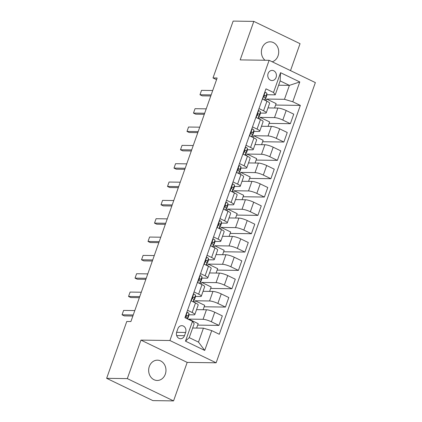 <?xml version="1.0" encoding="UTF-8"?>
<svg xmlns="http://www.w3.org/2000/svg" width="422" height="422" viewBox="0 0 422 422"><rect width="100%" height="100%" fill="white"/><g stroke="black" fill="none" stroke-linecap="round" stroke-linejoin="round"><path stroke-width="0.63" d="M272.206 61.791A10.149 8.662 90.8 0 0 278.045 55.825A10.149 8.662 90.8 0 0 270.191 41.82A10.149 8.662 90.8 0 0 262.051 48.119A10.149 8.662 90.8 0 0 265.005 60.251M149.319 366.465A10.149 8.662 90.8 0 0 157.174 380.47A10.149 8.662 90.8 0 0 165.313 374.172A10.149 8.662 90.8 0 0 157.459 360.172A10.149 8.662 90.8 0 0 149.319 366.465M268.097 73.549A5.075 4.331 90.8 0 0 272.021 80.549A5.075 4.331 90.8 0 0 276.093 77.405A5.075 4.331 90.8 0 0 272.164 70.4A5.075 4.331 90.8 0 0 268.097 73.549M290.51 70.611L300.047 43.677L253.817 21.39L233.144 21.1L213.01 77.949L216.56 79.658M216.133 362.799L315.361 82.591L269.125 60.309L169.902 340.512L216.133 362.799L187.183 362.392L140.953 340.106L127.317 378.613L173.547 400.9L187.183 362.392M173.547 400.9L152.875 400.61L106.639 378.323L127.317 378.613M106.639 378.323L126.774 321.48L130.91 321.538L217.145 78.007L213.01 77.949M184.483 335.69L185.622 332.462A4.916 4.194 90.8 0 0 181.819 325.678A4.916 4.194 90.8 0 0 177.878 328.727L176.734 331.956A4.916 4.194 90.8 0 0 180.537 338.739A4.916 4.194 90.8 0 0 184.483 335.69L176.686 335.58M211.728 330.616L204.717 350.424L185.474 341.15L192.485 321.342L194.178 323.706L189.241 337.642L198.488 342.1L203.425 328.163L211.728 330.616L219.287 334.261L300.332 105.405L275.603 105.057M278.631 85.218L289.402 85.365L280.155 80.908L275.218 94.844L273.53 92.487L265.971 88.842L184.926 317.697L192.485 321.342M273.53 92.487L280.546 72.679L299.784 81.952L292.773 101.76L300.332 105.405M253.817 21.39L240.181 59.898L269.125 60.309M140.953 340.106L169.902 340.512M275.218 94.844L266.889 94.728M258.987 108.565L263.565 110.775A6.346 1.219 19.5 0 1 266.235 112.843A6.346 1.219 19.5 0 1 265.253 113.138L260.395 113.07M252.493 126.906L257.067 129.111A6.346 1.219 19.5 0 1 259.741 131.184A6.346 1.219 19.5 0 1 258.76 131.474L253.902 131.406M246 145.242L250.573 147.452A6.346 1.219 19.5 0 1 253.247 149.52A6.346 1.219 19.5 0 1 252.266 149.81L247.408 149.747M239.506 163.583L244.08 165.788A6.346 1.219 19.5 0 1 246.754 167.861A6.346 1.219 19.5 0 1 245.773 168.151L240.909 168.083M233.013 181.919L237.586 184.124A6.346 1.219 19.5 0 1 240.26 186.197A6.346 1.219 19.5 0 1 239.279 186.487L234.416 186.418M226.514 200.26L231.092 202.465A6.346 1.219 19.5 0 1 233.767 204.533A6.346 1.219 19.5 0 1 232.786 204.828L227.922 204.76M220.02 218.596L224.599 220.801A6.346 1.219 19.5 0 1 227.273 222.874A6.346 1.219 19.5 0 1 226.292 223.164L221.429 223.096M213.527 236.932L218.105 239.142A6.346 1.219 19.5 0 1 220.78 241.21A6.346 1.219 19.5 0 1 219.793 241.505L214.935 241.437M207.033 255.273L211.612 257.478A6.346 1.219 19.5 0 1 214.286 259.551A6.346 1.219 19.5 0 1 213.3 259.841L208.442 259.773M200.54 273.609L205.118 275.814A6.346 1.219 19.5 0 1 207.788 277.887A6.346 1.219 19.5 0 1 206.806 278.177L201.948 278.109M194.046 291.95L198.625 294.155A6.346 1.219 19.5 0 1 201.294 296.223A6.346 1.219 19.5 0 1 200.313 296.518L195.455 296.45M187.553 310.286L192.131 312.491A6.346 1.219 19.5 0 1 194.8 314.564A6.346 1.219 19.5 0 1 193.819 314.854L188.961 314.786M192.654 328.01L203.425 328.163M188.629 319.48L188.761 319.111L203.066 319.312A6.346 1.219 19.5 0 1 211.375 321.77L218.934 325.409L197.675 325.114M196.547 309.637L206.442 309.774A6.346 1.219 19.5 0 1 214.751 312.233L222.31 315.878L218.934 325.409M194.632 302.532L195.254 300.775L209.56 300.976A6.346 1.219 19.5 0 1 217.868 303.429L225.427 307.074L204.169 306.773M203.04 291.301L212.936 291.438A6.346 1.219 19.5 0 1 221.244 293.891L228.803 297.536L225.427 307.074M201.125 284.196L201.748 282.434L216.053 282.634A6.346 1.219 19.5 0 1 224.362 285.093L231.921 288.738L210.662 288.437M209.534 272.96L219.429 273.103A6.346 1.219 19.5 0 1 227.738 275.555L235.297 279.2L231.921 288.738M207.619 265.855L208.241 264.098L222.547 264.299A6.346 1.219 19.5 0 1 230.855 266.751L238.414 270.397L217.161 270.101M216.027 254.624L225.923 254.761A6.346 1.219 19.5 0 1 234.231 257.22L241.79 260.859L238.414 270.397M214.112 247.519L214.735 245.757L229.04 245.957A6.346 1.219 19.5 0 1 237.349 248.416L244.908 252.061L223.655 251.76M222.521 236.283L232.416 236.425A6.346 1.219 19.5 0 1 240.725 238.878L248.284 242.523L244.908 252.061M220.606 229.183L221.228 227.421L235.534 227.622A6.346 1.219 19.5 0 1 243.842 230.08L251.401 233.719L230.148 233.424M229.014 217.947L238.915 218.084A6.346 1.219 19.5 0 1 247.218 220.542L254.777 224.188L251.401 233.719M227.099 210.842L227.722 209.085L242.028 209.286A6.346 1.219 19.5 0 1 250.336 211.738L257.895 215.384L236.642 215.083M235.508 199.611L245.409 199.748A6.346 1.219 19.5 0 1 253.712 202.201L261.271 205.846L257.895 215.384M233.593 192.506L234.215 190.744L248.521 190.944A6.346 1.219 19.5 0 1 256.829 193.403L264.388 197.042L243.135 196.747M242.001 181.27L251.902 181.407A6.346 1.219 19.5 0 1 260.205 183.865L267.764 187.51L264.388 197.042M240.086 174.165L240.709 172.408L255.02 172.609A6.346 1.219 19.5 0 1 263.323 175.061L270.882 178.706L249.629 178.411M248.5 162.934L258.396 163.071A6.346 1.219 19.5 0 1 266.699 165.529L274.258 169.169L270.882 178.706M246.58 155.829L247.202 154.067L261.513 154.267A6.346 1.219 19.5 0 1 269.816 156.726L277.375 160.371L256.122 160.07M254.993 144.593L264.889 144.735A6.346 1.219 19.5 0 1 273.192 147.188L280.751 150.833L277.375 160.371M253.073 137.493L253.696 135.731L268.007 135.931A6.346 1.219 19.5 0 1 276.31 138.384L283.869 142.029L262.616 141.734M261.487 126.257L271.383 126.394A6.346 1.219 19.5 0 1 279.686 128.852L287.245 132.497L283.869 142.029M259.567 119.152L260.189 117.39L274.5 117.596A6.346 1.219 19.5 0 1 282.803 120.048L290.362 123.693L269.109 123.393M267.981 107.916L277.876 108.058A6.346 1.219 19.5 0 1 286.179 110.511L293.744 114.156L290.362 123.693M266.06 100.816L266.683 99.054L284.465 99.302L289.402 85.365L299.784 81.952M196.631 328.068L198.192 323.658L188.761 319.111M190.929 300.749L195.507 302.959A6.346 1.219 19.5 0 1 198.182 305.027L194.8 314.564M203.124 309.727L204.686 305.322L195.254 300.775M209.618 291.391L211.179 286.981L201.748 282.434M197.422 282.413L202.001 284.618A6.346 1.219 19.5 0 1 204.675 286.691L201.294 296.223M216.111 273.055L217.673 268.645L208.241 264.098M203.916 264.072L208.494 266.282A6.346 1.219 19.5 0 1 211.169 268.35L207.788 277.887M222.605 254.714L224.166 250.304L214.735 245.757M210.409 245.736L214.988 247.941A6.346 1.219 19.5 0 1 217.662 250.014L214.286 259.551M229.099 236.378L230.66 231.968L221.228 227.421M216.908 227.4L221.481 229.605A6.346 1.219 19.5 0 1 224.156 231.678L220.78 241.21M235.592 218.037L237.153 213.632L227.722 209.085M223.402 209.059L227.975 211.264A6.346 1.219 19.5 0 1 230.649 213.337L227.273 222.874M242.086 199.701L243.647 195.291L234.215 190.744M229.895 190.723L234.468 192.928A6.346 1.219 19.5 0 1 237.143 195.001L233.767 204.533M248.579 181.365L250.14 176.955L240.709 172.408M236.389 172.382L240.962 174.592A6.346 1.219 19.5 0 1 243.636 176.66L240.26 186.197M255.078 163.024L256.639 158.614L247.202 154.067M242.882 154.046L247.461 156.251A6.346 1.219 19.5 0 1 250.13 158.324L246.754 167.861M261.571 144.688L263.133 140.278L253.696 135.731M249.376 135.71L253.954 137.915A6.346 1.219 19.5 0 1 256.623 139.983L253.247 149.52M268.065 126.347L269.626 121.942L260.189 117.39M255.869 117.369L260.448 119.574A6.346 1.219 19.5 0 1 263.117 121.647L259.741 131.184M292.773 101.76L284.465 99.302M274.558 108.011L276.12 103.601L266.683 99.054M262.363 99.033L266.941 101.238A6.346 1.219 19.5 0 1 269.611 103.311L266.235 112.843M189.241 337.642L185.474 341.15M198.488 342.1L204.717 350.424M280.546 72.679L280.155 80.908M186.846 312.28L187.268 312.285A4.204 0.807 19.5 0 1 188.982 313.572L188.956 315.139A12.132 2.332 19.5 0 1 188.929 315.292L187.943 318.077A12.132 2.332 -160.5 0 0 187.969 317.93L187.996 316.363A4.204 0.807 -160.5 0 0 187.115 315.524L186.867 315.45M187.268 312.285L186.83 312.322M187.368 318.504A12.132 2.332 -160.5 0 0 187.943 318.077M186.598 315.514L187.115 315.524C186.081 315.645 185.875 316.231 186.492 317.281A4.204 0.807 19.5 0 1 187.373 318.125L187.357 318.874M133.236 314.965L122.048 314.812L123.609 310.407L134.792 310.566M122.048 314.812L124.3 315.893L132.861 316.015M193.339 293.939L193.761 293.944A4.204 0.807 19.5 0 1 195.476 295.236L195.449 296.803A12.132 2.332 19.5 0 1 195.423 296.951L194.436 299.741A12.132 2.332 -160.5 0 0 194.463 299.594L194.489 298.022A4.204 0.807 -160.5 0 0 193.608 297.183L193.36 297.114M193.761 293.944L193.323 293.986M193.091 297.178L193.608 297.183C192.574 297.31 192.369 297.895 192.986 298.945A4.204 0.807 19.5 0 1 193.867 299.784L193.835 301.35A12.132 2.332 19.5 0 1 193.809 301.498L193.619 302.046M193.862 300.163A12.132 2.332 -160.5 0 0 194.436 299.741M139.729 296.629L128.541 296.471L130.103 292.071L141.286 292.23M128.541 296.471L130.794 297.557L139.355 297.679M199.833 275.603L200.255 275.608A4.204 0.807 19.5 0 1 201.969 276.901L201.943 278.467A12.132 2.332 19.5 0 1 201.916 278.615L200.93 281.4A12.132 2.332 -160.5 0 0 200.956 281.252L200.983 279.686A4.204 0.807 -160.5 0 0 200.102 278.847L199.854 278.773M200.255 275.608L199.822 275.645M199.585 278.837L200.102 278.847C199.068 278.968 198.862 279.554 199.479 280.604A4.204 0.807 19.5 0 1 200.36 281.448L200.334 283.014A12.132 2.332 19.5 0 1 200.308 283.162L200.112 283.705M200.355 281.827A12.132 2.332 -160.5 0 0 200.93 281.4M146.223 278.293L135.035 278.135L136.596 273.73L147.779 273.889M135.035 278.135L137.287 279.216L145.848 279.338M206.332 257.262L206.748 257.272A4.204 0.807 19.5 0 1 208.468 258.559L208.436 260.126A12.132 2.332 19.5 0 1 208.41 260.274L207.424 263.064A12.132 2.332 -160.5 0 0 207.45 262.917L207.476 261.35A4.204 0.807 -160.5 0 0 206.595 260.506L206.347 260.437M206.748 257.272L206.316 257.309M206.827 264.673A12.132 2.332 19.5 0 1 206.801 264.826L206.854 263.106L206.136 265.143M206.849 263.492A12.132 2.332 -160.5 0 0 207.424 263.064M206.078 260.501L206.595 260.506C205.561 260.632 205.356 261.218 205.973 262.268A4.204 0.807 19.5 0 1 206.854 263.106M152.717 259.952L141.528 259.794L143.09 255.394L154.273 255.553M141.528 259.794L143.781 260.88L152.342 261.002M212.825 238.926L213.242 238.931A4.204 0.807 19.5 0 1 214.962 240.223L214.93 241.79A12.132 2.332 19.5 0 1 214.903 241.938L213.917 244.723A12.132 2.332 -160.5 0 0 213.943 244.575L213.97 243.009A4.204 0.807 -160.5 0 0 213.089 242.17L212.841 242.101M213.242 238.931L212.809 238.968M212.572 242.165L213.089 242.17C212.055 242.291 211.849 242.882 212.466 243.932A4.204 0.807 19.5 0 1 213.347 244.771L213.321 246.337A12.132 2.332 19.5 0 1 213.295 246.485L213.099 247.034M213.342 245.15A12.132 2.332 -160.5 0 0 213.917 244.723M159.21 241.616L148.022 241.458L149.583 237.058L160.766 237.211M148.022 241.458L150.274 242.544L158.841 242.661M219.319 220.59L219.735 220.595A4.204 0.807 19.5 0 1 221.455 221.882L221.423 223.449A12.132 2.332 19.5 0 1 221.397 223.602L220.411 226.387A12.132 2.332 -160.5 0 0 220.437 226.239L220.469 224.673A4.204 0.807 -160.5 0 0 219.582 223.834L219.334 223.76M219.735 220.595L219.303 220.632M219.065 223.824L219.582 223.834C218.549 223.955 218.343 224.541 218.96 225.591A4.204 0.807 19.5 0 1 219.841 226.435L219.815 228.001A12.132 2.332 19.5 0 1 219.788 228.149L219.593 228.692M219.836 226.814A12.132 2.332 -160.5 0 0 220.411 226.387M165.704 223.275L154.515 223.122L156.077 218.717L167.26 218.876M154.515 223.122L156.768 224.203L165.334 224.325M225.812 202.249L226.229 202.254A4.204 0.807 19.5 0 1 227.949 203.546L227.917 205.113A12.132 2.332 19.5 0 1 227.891 205.261L226.904 208.051A12.132 2.332 -160.5 0 0 226.93 207.898L226.962 206.332A4.204 0.807 -160.5 0 0 226.076 205.493L225.828 205.424M226.229 202.254L225.796 202.296M225.559 205.488L226.076 205.493C225.042 205.619 224.836 206.205 225.453 207.255A4.204 0.807 19.5 0 1 226.334 208.093L226.308 209.66A12.132 2.332 19.5 0 1 226.282 209.808L226.087 210.356M226.329 208.473A12.132 2.332 -160.5 0 0 226.904 208.051M172.197 204.939L161.014 204.781L162.57 200.381L173.753 200.54M161.014 204.781L163.261 205.867L171.828 205.983M232.306 183.913L232.722 183.918A4.204 0.807 19.5 0 1 234.442 185.211L234.41 186.777A12.132 2.332 19.5 0 1 234.384 186.925L233.398 189.71A12.132 2.332 -160.5 0 0 233.424 189.562L233.456 187.996A4.204 0.807 -160.5 0 0 232.575 187.157L232.322 187.083M232.722 183.918L232.29 183.955M232.053 187.146L232.575 187.157C231.536 187.278 231.33 187.864 231.947 188.914A4.204 0.807 19.5 0 1 232.828 189.758L232.802 191.324A12.132 2.332 19.5 0 1 232.775 191.472L232.58 192.015M232.823 190.137A12.132 2.332 -160.5 0 0 233.398 189.71M178.691 186.603L167.508 186.445L169.064 182.04L180.247 182.198M167.508 186.445L169.755 187.526L178.321 187.648M238.799 165.572L239.216 165.582A4.204 0.807 19.5 0 1 240.936 166.869L240.904 168.436A12.132 2.332 19.5 0 1 240.878 168.584L239.891 171.374A12.132 2.332 -160.5 0 0 239.918 171.227L239.949 169.66A4.204 0.807 -160.5 0 0 239.068 168.816L238.815 168.747M239.216 165.582L238.783 165.619M239.295 172.983A12.132 2.332 19.5 0 1 239.269 173.136L239.327 171.416L238.604 173.453M239.316 171.801A12.132 2.332 -160.5 0 0 239.891 171.374M238.546 168.811L239.068 168.816C238.029 168.942 237.823 169.528 238.441 170.578A4.204 0.807 19.5 0 1 239.327 171.416M185.184 168.262L174.001 168.104L175.557 163.704L186.746 163.863M174.001 168.104L176.248 169.19L184.815 169.312M245.293 147.236L245.709 147.241A4.204 0.807 19.5 0 1 247.429 148.533L247.397 150.1A12.132 2.332 19.5 0 1 247.371 150.248L246.385 153.033A12.132 2.332 -160.5 0 0 246.411 152.885L246.443 151.319A4.204 0.807 -160.5 0 0 245.562 150.48L245.309 150.411M245.709 147.241L245.277 147.278M245.04 150.469L245.562 150.48C244.523 150.601 244.317 151.192 244.934 152.242A4.204 0.807 19.5 0 1 245.82 153.08L245.789 154.647A12.132 2.332 19.5 0 1 245.762 154.795L245.567 155.343M245.81 153.46A12.132 2.332 -160.5 0 0 246.385 153.033M191.678 149.926L180.495 149.768L182.051 145.368L193.239 145.521M180.495 149.768L182.742 150.849L191.308 150.97M251.786 128.9L252.203 128.905A4.204 0.807 19.5 0 1 253.923 130.192L253.891 131.759A12.132 2.332 19.5 0 1 253.865 131.912L252.878 134.697A12.132 2.332 -160.5 0 0 252.905 134.549L252.936 132.983A4.204 0.807 -160.5 0 0 252.055 132.139L251.802 132.07M252.203 128.905L251.77 128.942M251.533 132.133L252.055 132.139C251.021 132.265 250.81 132.851 251.433 133.901A4.204 0.807 19.5 0 1 252.314 134.739L252.282 136.311A12.132 2.332 19.5 0 1 252.256 136.459L252.061 137.002M252.303 135.124A12.132 2.332 -160.5 0 0 252.878 134.697M198.171 131.585L186.988 131.432L188.544 127.027L199.733 127.186M186.988 131.432L189.235 132.513L197.802 132.635M258.28 110.559L258.702 110.564A4.204 0.807 19.5 0 1 260.416 111.856L260.385 113.423A12.132 2.332 19.5 0 1 260.358 113.571L259.372 116.361A12.132 2.332 -160.5 0 0 259.398 116.208L259.43 114.642A4.204 0.807 -160.5 0 0 258.549 113.803L258.301 113.734M258.702 110.564L258.264 110.601M258.027 113.798L258.549 113.803C257.515 113.929 257.304 114.515 257.926 115.565A4.204 0.807 19.5 0 1 258.807 116.403L258.776 117.97A12.132 2.332 19.5 0 1 258.749 118.118L258.554 118.666M258.797 116.783A12.132 2.332 -160.5 0 0 259.372 116.361M204.665 113.249L193.482 113.091L195.038 108.691L206.226 108.85M193.482 113.091L195.729 114.177L204.295 114.293M264.773 92.223L265.195 92.228A4.204 0.807 19.5 0 1 266.91 93.52L266.878 95.087A12.132 2.332 19.5 0 1 266.852 95.235L265.865 98.02A12.132 2.332 -160.5 0 0 265.892 97.872L265.923 96.306A4.204 0.807 -160.5 0 0 265.042 95.467L264.794 95.393M265.195 92.228L264.758 92.265M264.52 95.456L265.042 95.467C264.008 95.588 263.797 96.174 264.42 97.224A4.204 0.807 19.5 0 1 265.301 98.068L265.269 99.634A12.132 2.332 19.5 0 1 265.243 99.782L265.053 100.325M265.29 98.447A12.132 2.332 -160.5 0 0 265.865 98.02M211.158 94.908L199.975 94.755L201.531 90.35L212.72 90.508M199.975 94.755L202.222 95.836L210.789 95.958M206.442 309.774L203.066 319.312M212.936 291.438L209.56 300.976M219.429 273.103L216.053 282.634M225.923 254.761L222.547 264.299M232.416 236.425L229.04 245.957M238.915 218.084L235.534 227.622M245.409 199.748L242.028 209.286M251.902 181.407L248.521 190.944M258.396 163.071L255.02 172.609M264.889 144.735L261.513 154.267M271.383 126.394L268.007 135.931M277.876 108.058L274.5 117.596M214.751 312.233L211.375 321.77M195.507 302.959L192.131 312.491M202.001 284.618L198.625 294.155M221.244 293.891L217.868 303.429M208.494 266.282L205.118 275.814M227.738 275.555L224.362 285.093M214.988 247.941L211.612 257.478M234.231 257.22L230.855 266.751M221.481 229.605L218.105 239.142M240.725 238.878L237.349 248.416M227.975 211.264L224.599 220.801M247.218 220.542L243.842 230.08M234.468 192.928L231.092 202.465M253.712 202.201L250.336 211.738M240.962 174.592L237.586 184.124M260.205 183.865L256.829 193.403M247.461 156.251L244.08 165.788M266.699 165.529L263.323 175.061M253.954 137.915L250.573 147.452M273.192 147.188L269.816 156.726M260.448 119.574L257.067 129.111M279.686 128.852L276.31 138.384M266.941 101.238L263.565 110.775M286.179 110.511L282.803 120.048M176.618 332.336L185.622 332.462M187.194 312.291L185.226 317.845M188.956 315.139L187.969 317.93M187.373 318.125L187.146 318.768M188.982 313.572L187.996 316.363M193.687 293.955L191.229 300.891M193.835 301.35L193.598 302.036M195.449 296.803L194.463 299.594M193.867 299.784L193.149 301.82M195.476 295.236L194.489 298.022M200.181 275.613L197.723 282.555M200.334 283.014L200.091 283.695M201.943 278.467L200.956 281.252M200.36 281.448L199.643 283.478M201.969 276.901L200.983 279.686M206.674 257.278L204.216 264.219M208.436 260.126L207.45 262.917M208.468 258.559L207.476 261.35M213.168 238.936L210.71 245.878M213.321 246.337L213.078 247.023M214.93 241.79L213.943 244.575M213.347 244.771L212.63 246.807M214.962 240.223L213.97 243.009M219.662 220.6L217.203 227.542M219.815 228.001L219.572 228.682M221.423 223.449L220.437 226.239M219.841 226.435L219.123 228.466M221.455 221.882L220.469 224.673M226.155 202.265L223.697 209.201M226.308 209.66L226.065 210.346M227.917 205.113L226.93 207.898M226.334 208.093L225.617 210.13M227.949 203.546L226.962 206.332M232.649 183.923L230.19 190.865M232.802 191.324L232.559 192.005M234.41 186.777L233.424 189.562M232.828 189.758L232.111 191.788M234.442 185.211L233.456 187.996M239.142 165.588L236.684 172.529M240.904 168.436L239.918 171.227M240.936 166.869L239.949 169.66M245.636 147.246L243.177 154.188M245.789 154.647L245.546 155.333M247.397 150.1L246.411 152.885M245.82 153.08L245.098 155.117M247.429 148.533L246.443 151.319M252.129 128.91L249.671 135.852M252.282 136.311L252.04 136.992M253.891 131.759L252.905 134.549M252.314 134.739L251.591 136.775M253.923 130.192L252.936 132.983M258.623 110.575L256.165 117.511M258.776 117.97L258.533 118.656M260.385 113.423L259.398 116.208M258.807 116.403L258.085 118.44M260.416 111.856L259.43 114.642M265.116 92.233L262.658 99.175M265.269 99.634L265.027 100.315M266.878 95.087L265.892 97.872M265.301 98.068L264.578 100.098M266.91 93.52L265.923 96.306"/></g></svg>
